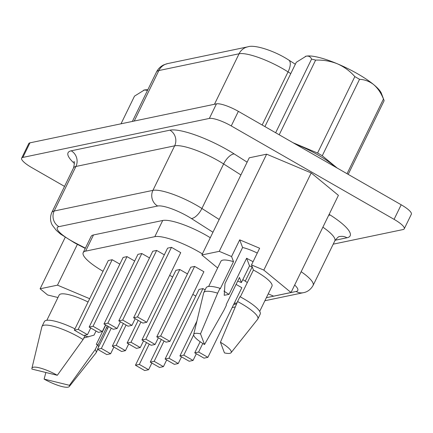 <?xml version="1.0" encoding="UTF-8"?>
<svg xmlns="http://www.w3.org/2000/svg" width="433" height="433" viewBox="0 0 433 433"><rect width="100%" height="100%" fill="white"/><g stroke="black" fill="none" stroke-linecap="round" stroke-linejoin="round"><path stroke-width="0.65" d="M294.851 143.767A42.564 9.721 26 0 1 317.806 154.846A42.564 9.721 26 0 1 335.418 167.041M237.722 281.022L241.387 282.565L239.46 277.461L226.194 304.664L226.399 305.211L224.029 310.071L204.528 344.511A20.822 4.752 26 0 1 193.686 334.482A20.822 4.752 26 0 1 200.511 333.854L204.528 344.511M88.067 302.001A28.405 6.484 -154 0 0 59.137 295.106L46.856 320.29M79.553 337.426A30.072 6.868 -154 0 0 42.001 326.439A30.072 6.868 -154 0 0 41.882 326.769L31.912 368.294A20.822 4.752 -154 0 0 31.95 369.089L57.308 375.287L83.076 339.532A30.072 6.868 -154 0 0 79.553 337.426M74.969 328.864A30.072 6.868 -154 0 0 44.372 321.584L42.001 326.439M57.308 375.287A20.822 4.752 -154 0 0 31.912 368.294M253.089 261.651A20.919 4.779 26 0 1 247.259 258.593A20.919 4.779 26 0 1 246.637 258.23L249.522 265.889L252.304 267.058M275.653 132.752L311.571 59.115C310.548 56.745 308.74 55.765 306.136 56.176A43.489 9.932 26 0 1 337.448 63.83A43.489 9.932 26 0 1 357.62 73.81A43.489 9.932 26 0 1 373.717 84.641C369.506 81.355 364.781 79.58 359.542 79.32L322.26 155.756L337.215 168.074M322.26 155.756A48.669 11.112 26 0 0 317.562 153.055L354.838 76.619A48.669 11.112 26 0 1 357.22 77.962A48.669 11.112 26 0 1 359.542 79.32M147.821 89.766A43.489 9.932 -154 0 0 144.368 89.994L147.539 90.34M121.007 123.811L134.511 96.126L144.368 89.994A43.489 9.932 -154 0 0 143.659 90.178A43.489 9.932 -154 0 0 143.604 90.194L143.659 90.178M83.802 338.038L94.031 335.12L96.034 331.018M84.83 335.938A20.919 4.779 -154 0 0 88.722 336.863M317.562 153.055L293.049 142.733M311.571 59.115A48.669 11.112 26 0 1 315.63 60.106L279.204 134.787M354.838 76.619C350.053 71.142 344.257 66.877 337.448 63.83C330.585 61.096 323.316 59.857 315.63 60.106M305.427 56.36L305.362 56.382A43.489 9.932 26 0 1 305.427 56.36A43.489 9.932 26 0 1 306.136 56.176L296.28 62.309L264.926 126.598M347.039 173.709L383.465 99.027C381.089 93.041 377.841 88.245 373.717 84.641A43.489 9.932 26 0 1 381.424 93.425L383.865 99.92A48.669 11.112 26 0 1 384.109 100.732L348.192 174.369M383.465 99.027A48.669 11.112 26 0 1 383.865 99.92M268.233 293.872L273.634 296.15L291.014 292.513L263.821 270.111L251.497 264.92L259.632 248.239L239.709 239.85L242.594 247.508L224.981 283.62L224.218 295.306L229.025 294.348L246.637 258.23M229.025 294.348A20.919 4.779 26 0 1 223.926 291.046M242.594 247.508A20.919 4.779 26 0 1 257.278 253.067M89.674 298.71L57.486 285.152L40.107 288.784L47.63 294.987L57.962 297.514M83.076 339.532L85.214 335.142M239.709 239.85L231.574 256.531L233.501 261.64A28.405 6.484 26 0 0 220.911 261.294L208.63 286.473M231.574 256.531L219.25 251.34L201.87 254.972L217.647 267.973M200.511 333.854L217.653 293.157L220.024 288.297L220.229 288.843L233.501 261.64M193.686 334.482L203.656 292.952A30.072 6.868 26 0 1 203.775 292.627A30.072 6.868 26 0 1 217.653 293.157M203.775 292.627L206.146 287.766A30.072 6.868 26 0 1 220.024 288.297M64.528 186.396L31.809 167.625A18.505 4.227 26 0 1 21.65 158.159L28.757 143.583A18.505 4.227 26 0 1 29.958 142.841L216.457 103.855A18.505 4.227 26 0 1 238.367 111.357L401.191 204.777A18.505 4.227 26 0 1 411.35 214.243L404.243 228.819A18.505 4.227 26 0 1 403.042 229.56L333.226 244.158M106.458 327.689L107.73 328.225M259.692 311.376L271.973 286.197A28.405 6.484 26 0 0 253.419 270.03L251.497 264.92M21.65 158.159A18.505 4.227 26 0 1 22.852 157.417L209.35 118.431A18.505 4.227 26 0 1 231.254 125.933L394.084 219.352A18.505 4.227 26 0 1 404.243 228.819M291.014 292.513L338.406 195.353L311.213 172.946L266.636 154.175L249.256 157.807L201.87 254.972M210.286 237.717A37.011 8.454 -154 0 0 162.716 220.478L93.501 234.951A37.011 8.454 -154 0 0 91.098 236.434L83.201 252.628A37.011 8.454 -154 0 0 103.049 271.285M202.384 253.911A37.011 8.454 -154 0 0 154.814 236.672L85.599 251.145A37.011 8.454 -154 0 0 83.201 252.628M234.177 303.446L237.024 302.851M247.324 282.527A37.011 8.454 -154 0 0 245.24 281.169L242.821 279.626M192.826 294.391L195.797 296.096M236.082 284.394L241.852 287.707L207.889 357.339L204.003 358.151L194.747 352.841L200.165 341.729M87.477 334.671L78.216 329.356L112.179 259.724L108.293 260.536L74.33 330.168L83.591 335.483L87.477 334.671L90.741 327.976M112.179 259.724L119.854 264.125M102.302 331.57L93.041 326.26L127.004 256.623L123.118 257.435L89.155 327.072L98.415 332.382L102.302 331.57L105.565 324.88M127.004 256.623L134.679 261.029M194.623 266.409L190.736 267.221L156.773 336.858L166.034 342.167L169.92 341.356L203.883 271.724L194.623 266.409L160.659 336.046L169.92 341.356M171.473 247.33L167.593 248.141L133.629 317.773L142.89 323.088L146.771 322.276L180.734 252.639L171.473 247.33L137.51 316.961L146.771 322.276M155.095 344.457L145.834 339.142L179.798 269.51L175.912 270.322L141.948 339.954L151.209 345.269L155.095 344.457L158.359 337.762M179.798 269.51L187.473 273.91M131.946 325.372L122.685 320.057L156.649 250.426L152.768 251.237L118.804 320.869L128.065 326.184L131.946 325.372L135.21 318.683M156.649 250.426L164.329 254.831M178.239 363.536L168.978 358.226L202.942 288.589L199.061 289.401L165.097 359.038L174.358 364.348L178.239 363.536L181.503 356.846M202.942 288.589L205.128 289.845M169.676 275.307L172.648 277.012M117.121 328.474L107.866 323.159L141.824 253.527L137.943 254.339L103.98 323.971L113.24 329.286L117.121 328.474L120.385 321.779M141.824 253.527L149.504 257.927M107.866 323.159L103.98 323.971M143.534 340.863L140.27 347.553L131.01 342.243L140.909 321.952M131.01 342.243L127.123 343.055L138.181 320.388M127.123 343.055L136.384 348.365L140.27 347.553M168.978 358.226L165.097 359.038M122.685 320.057L118.804 320.869M145.834 339.142L141.948 339.954M137.51 316.961L133.629 317.773M160.659 336.046L156.773 336.858M93.041 326.26L89.155 327.072M128.709 343.959L125.446 350.654L116.185 345.339L126.084 325.048M116.185 345.339L112.304 346.151L123.356 323.483M112.304 346.151L121.559 351.466L125.446 350.654M78.216 329.356L74.33 330.168M113.884 347.06L110.621 353.75L101.36 348.441L111.259 328.149M101.36 348.441L97.479 349.252L108.531 326.585M97.479 349.252L106.74 354.562L110.621 353.75M196.328 353.745L193.064 360.44L183.803 355.125L193.659 334.925M183.803 355.125L179.922 355.937L196.885 321.156M179.922 355.937L189.183 361.252L193.064 360.44M207.889 357.339L198.628 352.029L202.801 343.472M198.628 352.029L194.747 352.841M166.678 359.947L163.414 366.637L154.159 361.322L164.053 341.031M154.159 361.322L150.273 362.134L161.325 339.467M150.273 362.134L159.533 367.449L163.414 366.637M151.853 363.043L148.595 369.733L139.334 364.424L149.228 344.132M139.334 364.424L135.448 365.236L146.506 342.568M135.448 365.236L144.709 370.545L148.595 369.733M57.486 285.152L77.393 244.342M40.107 288.784L65.177 237.387M263.821 270.111L311.213 172.946M219.25 251.34L266.636 154.175M249.522 265.889L241.387 282.565M220.429 342.243A20.822 4.752 26 0 1 231.065 352.711A20.822 4.752 26 0 1 224.451 352.9L220.429 342.243L237.576 301.547A30.072 6.868 26 0 1 257.83 318.991A30.072 6.868 26 0 1 257.646 319.289L231.065 352.711M237.576 301.547L239.947 296.692A30.072 6.868 26 0 1 260.201 314.131L257.83 318.991M253.419 270.03L240.32 296.886M44.106 379.102A20.822 4.752 -154 0 0 69.291 386.523A20.822 4.752 -154 0 0 69.464 385.3L44.106 379.102L45.871 372.488M69.291 386.523L95.872 353.101A30.072 6.868 -154 0 0 96.061 352.808A30.072 6.868 -154 0 0 95.228 349.55L69.464 385.3M98.589 346.974A30.072 6.868 -154 0 0 97.598 344.69L95.228 349.55M105.755 324.988L96.305 344.37L97.598 344.69M85.252 248.428L74.655 242.918L60.517 234.058L56.306 230.361L52.436 225.355C51.354 223.634 49.124 218.789 51.803 212.484A37.011 8.454 26 0 1 54.201 211.001L152.925 190.363A37.011 8.454 26 0 1 196.739 205.366A37.011 8.454 26 0 1 201.902 208.484L223.623 163.95A37.011 8.454 -154 0 0 218.459 160.832A37.011 8.454 -154 0 0 174.645 145.829L75.921 166.467A37.011 8.454 -154 0 0 73.523 167.95C74.514 163.782 74.638 161.606 73.886 161.412M212.955 232.245L191.31 218.476A25.444 5.813 -154 0 0 187.76 216.332A25.444 5.813 -154 0 0 157.639 206.016L58.91 226.654A25.444 5.813 -154 0 0 75.05 242.778L85.388 248.147M191.31 218.476A11.567 5.007 -57.5 0 0 201.902 208.484L219.185 219.477M74.4 163.479A48.577 11.096 26 0 1 71.212 150.808L169.936 130.171A11.567 10.803 -101.8 0 1 174.645 145.829L152.925 190.363A11.567 10.803 78.2 0 0 157.639 206.016M169.936 130.171A48.577 11.096 26 0 1 227.444 149.867A48.577 11.096 26 0 1 234.221 153.953L247.129 162.169M290.765 73.615L288.059 71.894A37.011 8.454 -154 0 0 282.895 68.777A37.011 8.454 -154 0 0 239.081 53.773L214.454 104.277M295.338 64.241L288.719 60.03A13.878 6.008 -57.5 0 1 288.059 71.894L262.154 125.007M329.14 214.351L330.265 215.066A48.577 11.096 26 0 1 347.006 237.771L335.164 240.245M233.641 304.54L236.57 303.928M266.365 297.698L296.123 291.479A25.444 5.813 -154 0 0 294.662 285.033M216.457 103.855L209.35 118.431M238.367 111.357L231.254 125.933M401.191 204.777L394.084 219.352M29.958 142.841L22.852 157.417M288.719 60.03C274.657 50.823 254.398 44.312 247.817 46.829A13.878 12.963 -101.8 0 0 239.081 53.773L158.873 70.541L134.241 121.045M247.817 46.829L167.609 63.597A13.878 12.963 -101.8 0 0 158.873 70.541A37.011 8.454 -154 0 0 156.475 72.024L132.374 121.435M58.91 226.654A11.567 10.803 78.2 0 1 54.201 211.001L75.921 166.467A11.567 10.803 -101.8 0 0 71.212 150.808M301.162 271.713A37.011 8.454 26 0 1 313.102 285.407L334.823 240.872A37.011 8.454 -154 0 0 322.883 227.179M240.905 174.943L223.623 163.95A11.567 5.007 122.5 0 1 234.221 153.953M334.823 240.872C337.388 237.587 339.017 236.153 339.705 236.57A11.567 10.803 -101.8 0 1 347.006 237.771M328.642 215.374A11.567 5.007 122.5 0 1 330.265 215.066M296.123 291.479A11.567 10.803 78.2 0 0 303.425 292.681L264.882 300.735M74.655 242.918A11.567 1.256 -62.5 0 0 75.05 242.778M85.599 251.145L93.501 234.951M245.24 281.169L252.152 266.993M154.814 236.672L162.716 220.478M156.475 72.024C158.121 68.75 160.621 66.33 163.972 64.782L167.609 63.597M51.803 212.484L73.523 167.95M235.303 306.916L232.158 307.576M303.425 292.681C304.94 292.437 309.795 291.301 313.102 285.407M96.061 352.808L97.728 349.393M97.923 345.193L107.335 325.897"/></g></svg>
